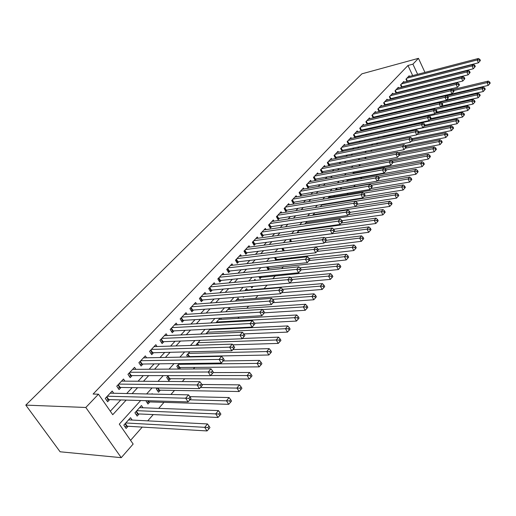 <?xml version="1.0" encoding="UTF-8"?>
<svg xmlns="http://www.w3.org/2000/svg" width="516" height="516" viewBox="0 0 516 516"><rect width="100%" height="100%" fill="white"/><g stroke="black" fill="none" stroke-linecap="round" stroke-linejoin="round"><path stroke-width="0.77" d="M140.668 400.519L119.299 424.139L133.147 444.057L121.254 457.666L60.108 451.784L25.8 405.112L361.903 73.827L418.463 58.334L412.923 64.152L407.969 65.493L93.106 394.063L98.472 394.185L112.74 414.709L126.175 400.1M435.885 97.769L435.478 98.24M130.567 440.354L142.229 427.1M147.724 420.856L153.246 414.58M158.715 408.362L163.998 402.357M170.931 394.476L174.498 390.425M182.303 381.55L184.747 378.776M193.39 368.953L194.758 367.398M204.188 356.679L204.542 356.279M228.762 328.75L229.246 328.202M237.876 318.391L239.056 317.05M246.79 308.258L248.635 306.162M255.51 298.345L257.987 295.533M264.044 288.644L267.127 285.142M272.783 278.717L275.409 275.731M281.684 268.604L283.439 266.604M290.379 258.716L291.301 257.665M340.257 202.02L340.753 201.459M347.075 194.28L348.087 193.126M353.757 186.682L355.266 184.96M360.594 178.904L361.884 177.44M367.605 170.944L368.224 170.235M425.049 105.651L425.532 105.096M113.707 393.25L112.191 391.044L105.27 398.391L107.618 401.777L109.637 399.616M124.93 381.143L123.505 379.041L116.751 386.207L119.048 389.574L121.021 387.464M135.882 369.327L134.541 367.321L127.949 374.319L130.2 377.66L132.128 375.603M146.589 357.801L145.319 355.879L138.881 362.709L141.094 366.031L142.971 364.025M157.045 346.539L155.845 344.701L149.563 351.377L151.723 354.679L153.562 352.718M167.268 335.548L166.133 333.781L159.992 340.302L162.114 343.585L163.907 341.669M177.259 324.809L176.182 323.113L170.183 329.485L172.267 332.743L174.015 330.872M187.031 314.315L186.005 312.683L180.142 318.914L182.187 322.152L183.896 320.32M196.583 304.053L195.609 302.486L189.875 308.581L191.881 311.799L193.558 310.006M205.929 294.023L205.007 292.514L199.395 298.474L201.363 301.673L203.001 299.919M215.075 284.219L214.192 282.762L208.703 288.586L210.638 291.766L212.244 290.057M224.021 274.622L223.183 273.216L217.816 278.917L219.713 282.078L221.28 280.401M232.787 265.23L231.981 263.876L226.724 269.455L228.594 272.59L230.13 270.952M241.365 256.046L240.598 254.73L235.451 260.193L237.283 263.315L238.785 261.709M249.763 247.048L249.028 245.777L243.991 251.131L245.797 254.227L247.267 252.653M257.994 238.237L257.291 237.012L252.356 242.249L254.13 245.326L255.568 243.791M266.05 229.614L265.379 228.42L260.548 233.555L262.289 236.612L263.702 235.109M273.951 221.158L273.306 220.01L268.572 225.034L270.281 228.078L271.668 226.601M281.691 212.882L281.072 211.76L276.434 216.688L278.118 219.713L279.472 218.262M289.283 204.762L288.683 203.678L284.135 208.509L285.793 211.508L287.122 210.096M296.719 196.809L296.152 195.757L291.688 200.492L293.32 203.472L294.623 202.085M304.021 189.011L303.466 187.985L299.093 192.629L300.699 195.596L301.976 194.229M311.174 181.361L310.645 180.368L306.356 184.922L307.936 187.869L309.187 186.528M318.198 173.86L317.682 172.892L313.476 177.362L315.031 180.29L316.263 178.975M325.086 166.5L324.59 165.559L320.462 169.945L321.997 172.854L323.203 171.57M331.846 159.283L331.369 158.367L327.318 162.669L328.827 165.559L330.008 164.294M338.483 152.194L338.019 151.304L334.046 155.529L335.529 158.399L336.69 157.161M344.998 145.241L344.553 144.37L340.65 148.518L342.114 151.375L343.25 150.156M351.39 138.417L350.964 137.566L347.133 141.636L348.571 144.474L349.693 143.28M357.672 131.709L357.259 130.883L353.492 134.882L354.892 137.656M363.838 125.13L363.438 124.324L359.742 128.245L361.097 130.948M369.901 118.661L369.514 117.874L365.883 121.731L367.192 124.369M375.854 112.307L375.48 111.54L371.913 115.326L373.178 117.9M381.705 106.07L381.337 105.322L377.835 109.037L379.06 111.553M387.452 99.936L387.097 99.201L383.652 102.858L384.846 105.316M393.102 93.906L392.76 93.19L389.374 96.789L390.528 99.182M398.662 87.984L398.326 87.281L394.998 90.816L396.114 93.157M404.118 82.16L403.802 81.476L400.526 84.947L401.609 87.236M417.657 102.445L418.07 101.981M412.103 108.65L412.594 108.102M354.182 173.421L354.808 172.718M346.604 179.794L347.294 181.122L348.423 179.858M340.315 187.566L340.766 188.424L341.76 187.314M333.929 195.5L334.116 195.854L334.529 195.396M276.499 260.283L277.427 259.245M266.624 267.03L268.127 269.642L269.526 268.081M258.871 276.692L260.038 278.692L261.464 277.098M250.982 286.586L251.776 287.934L253.15 286.393M242.959 296.732L243.333 297.364L243.978 296.648M190.049 356.956L190.398 356.556M179.233 369.05L180.606 367.515M168.364 375.629L166.694 377.486L168.803 380.705L170.583 378.718M157.245 387.993L156.354 388.987L158.509 392.225L160.328 390.186M145.847 400.668L147.963 404.009L149.827 401.925M142.977 407.775L141.461 405.537L134.928 412.806L137.166 416.083L139.075 413.948M424.449 100.839L424.294 100.51M422.333 96.305L422.107 95.828M416.715 102.065L416.967 102.607M413.787 102.755L413.097 103.523M413.826 102.749L414.077 103.29M411.594 108.334L411.781 108.728M408.027 109.16L407.259 110.011M408.646 109.018L408.833 109.411M402.158 115.687L401.313 116.622M396.185 122.331L395.256 123.363M390.096 129.097L389.083 130.226M383.898 135.985L382.788 137.217M377.577 143.016L376.841 143.829L377.035 144.216M371.139 150.175L371.288 151.323M364.857 157.419L365.444 158.58M358.872 164.727L359.517 165.991M352.789 172.183L353.492 173.55M349.822 174.227L349.442 174.298M343.611 181.942L343.23 181.206L342.366 182.161M337.161 189.546L336.632 188.54L335.148 190.191M329.743 196.203L327.783 198.383M329.988 196.157L330.459 197.048M322.345 204.426L320.262 206.742M323.397 204.252L323.629 204.691M314.799 212.818L312.58 215.288M307.085 221.39L304.737 224.009M299.216 230.142L297.281 232.297L297.558 232.8M291.172 239.082L289.792 240.624L290.431 241.778M282.955 248.222L282.149 249.118L283.187 250.957M274.557 257.555L275.821 260.361M263.334 270.519L262.857 270.565M255.575 280.356L254.975 279.33L253.911 280.517M247.467 290.076L246.616 288.631L244.758 290.695M238.966 299.622L238.076 298.125L235.393 301.105M230.284 309.374L229.349 307.826L225.802 311.767M220.035 318.179L215.985 322.681M220.68 318.14L221.416 319.346M210.193 329.124L205.929 333.858M212.044 329.034L212.353 329.537M200.111 340.328L196.319 344.546L196.783 345.275M189.791 351.809L186.669 355.279L187.766 356.995M179.207 363.574L176.795 366.257L178.607 369.05M152.433 394.082L152.149 393.656L151.781 394.069M132.128 420.05L130.522 417.708L123.827 425.152L126.11 428.448L128.065 426.261M110.321 411.226L120.757 399.939M126.691 393.527L132.148 387.626M138.062 381.234L143.261 375.616M149.156 369.243L154.11 363.883M159.986 357.536L164.701 352.434M170.557 346.113L175.047 341.257M180.877 334.955L185.147 330.337M190.959 324.054L195.022 319.662M200.808 313.406L204.671 309.232M210.431 303.002L214.101 299.035M219.842 292.83L223.331 289.063M229.046 282.884L232.355 279.311M238.044 273.158L241.178 269.765M246.848 263.644L249.821 260.425M255.459 254.33L258.271 251.286M263.889 245.216L266.553 242.339M272.145 236.296L274.66 233.574M280.227 227.556L282.6 224.989M288.141 219.003L290.379 216.585M295.894 210.618L298.003 208.341M303.492 202.407L305.472 200.266M310.935 194.364L312.793 192.352M318.23 186.47L319.978 184.586M325.383 178.736L327.015 176.975M332.401 171.157L333.923 169.512M339.283 163.714L340.702 162.185M346.03 156.419L347.345 155M352.654 149.259L353.873 147.944M359.155 142.235L360.278 141.023M365.534 135.34L366.56 134.225M371.791 128.574L372.733 127.555M377.938 121.931L378.796 121.002M383.975 115.403L384.755 114.565M389.909 108.992L390.599 108.237M395.727 102.697L396.353 102.026M401.454 96.511L401.996 95.924M407.072 90.435L407.55 89.919M412.6 84.463L413.006 84.024M412.677 75.6L407.969 65.493M409.491 76.433L409.182 75.762L405.963 79.18L407.014 81.418M407.814 81.212L408.156 80.851M402.345 87.049L402.751 86.617M396.785 92.99L397.262 92.487M391.122 99.04L391.67 98.453M385.362 105.187L385.987 104.522M379.499 111.45L380.202 110.701M373.532 117.822L374.313 116.984M367.457 124.304L368.321 123.382M361.277 130.909L362.226 129.897M354.976 137.637L356.014 136.527M98.472 394.185L85.811 407.479L25.8 405.112M85.811 407.479L121.254 457.666M420.288 91.442L419.747 92.035M414.709 97.608L414.096 98.285M409.033 103.884L408.343 104.645M403.254 110.269L402.486 111.114M397.372 116.777L396.52 117.713M391.373 123.401L390.444 124.427M385.271 130.148L384.252 131.277M379.054 137.024L377.944 138.249M372.713 144.029L371.514 145.357M366.257 151.162L364.954 152.601M359.671 158.438L358.272 159.992M352.963 165.855L351.454 167.526M346.12 173.421L344.507 175.208M339.141 181.135L337.412 183.045M332.02 189.004L330.175 191.043M324.757 197.035L322.79 199.208M317.346 205.226L315.257 207.542M309.781 213.592L307.555 216.049M302.054 222.132L299.699 224.737M294.165 230.845L291.669 233.613M286.109 239.753L283.465 242.681M277.879 248.854L275.08 251.943M269.468 258.148L266.514 261.418M260.877 267.649L257.755 271.1M252.085 277.363L248.796 281.001M243.1 287.296L239.63 291.134M233.909 297.455L230.252 301.499M224.505 307.846L220.655 312.103M214.888 318.482L210.831 322.964M205.033 329.369L200.769 334.084M194.951 340.521L190.462 345.481M184.618 351.938L179.903 357.149M174.034 363.638L169.08 369.114M163.191 375.629L157.986 381.376M152.072 387.916L146.602 393.96M429.396 99.672L429.241 99.343M427.28 95.118L427.061 94.634M425.236 90.693L425.042 90.281M434.588 93.357L434.362 92.874M432.537 88.913L432.344 88.488M430.55 84.598L430.389 84.237M424.945 72.408L418.463 58.334M417.631 74.31L412.923 64.152M132.102 393.643L137.566 387.703M143.48 381.272L148.685 375.616M154.574 369.211L159.534 363.819M165.404 357.433L170.125 352.299M175.975 345.939L180.465 341.057M186.289 334.716L190.565 330.072M196.37 323.758L200.427 319.34M206.213 313.051L210.077 308.852M215.83 302.595L219.5 298.603M225.234 292.366L228.717 288.579M234.425 282.375L237.728 278.775M243.417 272.596L246.545 269.191M252.208 263.037L255.175 259.806M260.806 253.679L263.618 250.621M269.229 244.526L271.887 241.636M277.466 235.56L279.982 232.832M285.535 226.788L287.902 224.208M293.436 218.197L295.668 215.765M301.176 209.78L303.279 207.49M308.755 201.537L310.735 199.382M316.185 193.455L318.043 191.436M323.468 185.541L325.203 183.644M330.601 177.775L332.233 176.008M337.606 170.164L339.122 168.513M344.469 162.701L345.881 161.166M351.196 155.381L352.512 153.955M357.801 148.195L359.02 146.873M364.283 141.145L365.405 139.933M370.643 134.231L371.675 133.115M376.886 127.439L377.828 126.42M383.014 120.776L383.872 119.847M389.032 114.23L389.806 113.391M394.946 107.805L395.637 107.051M400.751 101.491L401.364 100.82M406.453 95.286L406.995 94.699M412.058 89.197L412.529 88.681M417.56 83.205L417.966 82.766M406.311 78.806L407.363 81.051L478.416 62.81L477.171 59.953L406.905 78.18M479.377 59.991L479.874 61.133L480.377 60.546L479.88 59.404L479.377 59.991L477.171 59.953L478.435 58.482L408.246 76.755M407.363 81.051L406.911 81.206M478.416 62.81L479.874 61.133M479.88 59.404L478.435 58.482M416.831 102.31L488.259 85.398L487.04 82.599L488.271 81.089L452.642 89.636M453.622 90.577L487.04 82.599L489.22 82.637L489.71 83.76L490.2 83.153L489.716 82.038L489.22 82.637M488.271 81.089L489.716 82.038M489.71 83.76L488.259 85.398M400.893 84.559L401.958 86.817L473.307 68.77L472.043 65.9L401.487 83.934M474.268 65.938L474.772 67.093L475.288 66.487L474.785 65.338L474.268 65.938L472.043 65.9L473.333 64.403L402.848 82.483M401.958 86.817L401.487 86.978M473.307 68.77L474.772 67.093M474.785 65.338L473.333 64.403M395.379 90.41L396.462 92.68L468.109 74.846L466.832 71.95L395.972 89.784M469.07 71.995L469.579 73.149L470.108 72.543L469.592 71.382L469.07 71.995L466.832 71.95L468.141 70.428L397.359 88.313M396.462 92.68L395.966 92.848M468.109 74.846L469.579 73.149M469.592 71.382L468.141 70.428M389.773 96.363L390.87 98.646L462.813 81.025L461.517 78.116L390.367 95.737M463.781 78.161L464.297 79.329L464.832 78.703L464.31 77.542L463.781 78.161L461.517 78.116L462.852 76.568L391.779 94.234M390.87 98.646L390.354 98.82M462.813 81.025L464.297 79.329M464.31 77.542L462.852 76.568M384.072 102.42L385.181 104.716L457.421 87.327L456.105 84.392L384.665 101.787M458.389 84.437L458.911 85.611L459.459 84.979L458.93 83.805L458.389 84.437L456.105 84.392L457.466 82.812L386.097 100.265M385.181 104.716L384.646 104.896M457.421 87.327L458.911 85.611M458.93 83.805L457.466 82.812M446.54 100.04L483.286 91.5L482.047 88.688L483.305 87.152L446.598 95.808M447.875 96.711L482.047 88.688L484.253 88.733L484.75 89.855L485.246 89.242L484.756 88.113L484.253 88.733M483.305 87.152L484.756 88.113M484.75 89.855L483.286 91.5M441.328 106.135L478.229 97.718L476.971 94.886L478.248 93.325L407.53 109.708M441.741 103.013L476.971 94.886L479.196 94.931L479.699 96.066L480.202 95.441L479.706 94.305L479.196 94.931M478.248 93.325L479.706 94.305M479.699 96.066L478.229 97.718M436.02 112.34L473.075 104.045L471.805 101.194L473.108 99.607L402.087 115.765M435.472 109.424L471.805 101.194L474.049 101.239L474.552 102.387L475.075 101.749L474.565 100.607L474.049 101.239M473.108 99.607L474.565 100.607M474.552 102.387L473.075 104.045M430.615 118.661L467.831 110.495L466.541 107.618L467.87 106.006L435.188 113.294M429.08 115.939L466.541 107.618L468.805 107.67L469.321 108.818L469.844 108.173L469.334 107.018L468.805 107.67M467.87 106.006L469.334 107.018M469.321 108.818L467.831 110.495M378.267 108.579L379.395 110.888L451.932 93.738L450.597 90.79L378.86 107.947M452.9 90.835L453.429 92.016L453.983 91.371L453.448 90.19L452.9 90.835L450.597 90.79L451.984 89.178L380.318 106.399M379.395 110.888L378.834 111.082M451.932 93.738L453.429 92.016M453.448 90.19L451.984 89.178M424.978 125.117L462.491 117.055L461.181 114.165L462.53 112.52L429.718 119.699M389.496 129.768L461.181 114.165L463.465 114.217L463.987 115.371L464.523 114.713L464 113.552L463.465 114.217M462.53 112.52L464 113.552M463.987 115.371L462.491 117.055M372.365 114.849L373.507 117.171L446.334 100.272L444.979 97.305L372.952 114.223M447.301 97.35L447.843 98.543L448.41 97.885L447.869 96.698L447.301 97.35L444.979 97.305L446.392 95.666L374.442 112.643M373.507 117.171L372.92 117.371M446.334 100.272L447.843 98.543M447.869 96.698L446.392 95.666M418.624 131.825L457.053 123.737L455.725 120.834L457.099 119.151L424.146 126.214M383.736 136.166L455.725 120.834L458.027 120.886L458.556 122.047L459.105 121.376L458.576 120.209L458.027 120.886M457.099 119.151L458.576 120.209M458.556 122.047L457.053 123.737M366.354 121.228L367.508 123.569L440.632 106.928L439.258 103.942L366.947 120.602M441.606 103.993L442.154 105.187L442.728 104.516L442.18 103.323L441.606 103.993L439.258 103.942L440.696 102.271L368.456 118.996M367.508 123.569L366.895 123.776M440.632 106.928L442.154 105.187M442.18 103.323L440.696 102.271M412.129 138.643L451.506 130.548L450.165 127.626L451.565 125.91L418.47 132.844M417.005 134.528L450.165 127.626L452.48 127.678L453.022 128.845L453.577 128.161L453.042 126.994L452.48 127.678M451.565 125.91L453.042 126.994M453.022 128.845L451.506 130.548M360.233 127.723L361.406 130.077L434.827 113.714L433.427 110.708L360.826 127.097M435.794 110.759L436.349 111.966L436.936 111.282L436.381 110.076L435.794 110.759L433.427 110.708L434.898 109.005L362.367 125.459M361.406 130.077L360.768 130.296M434.827 113.714L436.349 111.966M436.381 110.076L434.898 109.005M405.312 145.628L445.863 137.488L444.495 134.541L445.921 132.799L412.6 139.623M411.207 141.313L444.495 134.541L446.837 134.599L447.385 135.779L447.952 135.076L447.404 133.902L446.837 134.599M445.921 132.799L447.404 133.902M447.385 135.779L445.863 137.488M354.002 134.341L355.195 136.708L428.899 120.634L427.487 117.603L354.595 133.709M429.873 117.661L430.441 118.867L431.034 118.17L430.467 116.964L429.873 117.661L427.487 117.603L428.983 115.868L356.163 132.044M355.195 136.708L354.531 136.934M428.899 120.634L430.441 118.867M430.467 116.964L428.983 115.868M398.21 152.755L440.109 144.557L438.716 141.597L440.174 139.817L406.008 146.641M405.292 148.227L438.716 141.597L441.083 141.655L441.638 142.842L442.218 142.126L441.664 140.939L441.083 141.655M440.174 139.817L441.664 140.939M441.638 142.842L440.109 144.557M347.661 141.074L348.874 143.454L422.862 127.684L421.424 124.633L348.248 140.442M423.836 124.691L424.41 125.91L425.016 125.201L424.442 123.982L423.836 124.691L421.424 124.633L422.952 122.866L349.848 138.752M348.874 143.454L348.171 143.687M422.862 127.684L424.41 125.91M424.442 123.982L422.952 122.866M390.96 160.012L434.24 151.769L432.834 148.782L434.317 146.976L399.268 153.794M399.268 155.271L432.834 148.782L435.22 148.84L435.781 150.04L436.368 149.311L435.807 148.118L435.22 148.84M434.317 146.976L435.807 148.118M435.781 150.04L434.24 151.769M341.199 147.931L342.43 150.324L416.709 134.876L415.245 131.806L341.792 147.305M417.676 131.864L418.263 133.089L418.882 132.367L418.295 131.141L417.676 131.864L415.245 131.806L416.799 130L343.417 145.577M342.43 150.324L341.702 150.569M416.709 134.876L418.263 133.089M418.295 131.141L416.799 130M353.26 173.105L428.261 159.115L426.829 156.116L428.338 154.265L392.289 161.095M393.063 162.463L426.829 156.116L429.241 156.174L429.809 157.374L430.415 156.638L429.841 155.432L429.241 156.174M428.338 154.265L429.841 155.432M429.809 157.374L428.261 159.115M334.62 154.916L335.871 157.328L410.426 142.203L408.943 139.12L335.207 154.29M411.4 139.178L411.994 140.41L412.626 139.675L412.032 138.436L411.4 139.178L408.943 139.12L410.53 137.275L336.864 152.53M335.871 157.328L335.11 157.58M410.426 142.203L411.994 140.41M412.032 138.436L410.53 137.275M346.842 180.252L422.165 166.61L420.708 163.585L422.249 161.702L384.962 168.564M386.045 169.912L420.708 163.585L423.139 163.649L423.72 164.856L424.333 164.101L423.759 162.895L423.139 163.649M422.249 161.702L423.759 162.895M423.72 164.856L422.165 166.61M377.222 180.987L415.941 174.247L414.464 171.209L416.038 169.287L377.473 176.169M378.867 177.504L414.464 171.209L416.922 171.273L417.508 172.492L418.134 171.718L417.547 170.506L416.922 171.273M416.038 169.287L417.547 170.506M417.508 172.492L415.941 174.247M370.733 188.585L409.601 182.045L408.098 178.981L409.704 177.027L335.465 189.836M371.397 185.263L408.098 178.981L410.575 179.052L411.175 180.278L411.813 179.491L411.22 178.265L410.575 179.052M409.704 177.027L411.22 178.265M411.175 180.278L409.601 182.045M327.918 162.03L329.182 164.462L404.022 149.685L402.512 146.576L328.505 161.405M404.995 146.641L405.595 147.886L406.24 147.131L405.64 145.886L404.995 146.641L402.512 146.576L404.131 144.699L330.195 159.618M329.182 164.462L328.389 164.72M404.022 149.685L405.595 147.886M405.64 145.886L404.131 144.699M321.087 169.287L322.371 171.725L397.488 157.316L395.953 154.187L321.674 168.661M398.455 154.252L399.068 155.503L399.726 154.736L399.12 153.484L398.455 154.252L395.953 154.187L397.61 152.272L323.39 166.836M322.371 171.725L321.545 172.002M397.488 157.316L399.068 155.503M399.12 153.484L397.61 152.272M314.121 176.672L315.431 179.129L390.818 165.107L389.257 161.959L314.708 176.053M391.786 162.024L392.412 163.282L393.082 162.495L392.463 161.237L391.786 162.024L389.257 161.959L390.947 159.999L316.463 174.195M315.431 179.129L314.567 179.413M390.818 165.107L392.412 163.282M392.463 161.237L390.947 159.999M364.115 196.325L403.125 189.998L401.603 186.915L403.241 184.915L328.724 197.338M363.599 193.19L401.603 186.915L404.105 186.986L404.712 188.217L405.363 187.418L404.757 186.186L404.105 186.986M403.241 184.915L404.757 186.186M404.712 188.217L403.125 189.998M307.026 184.206L308.355 186.682L384.014 173.054L382.427 169.887L307.613 183.586M384.981 169.951L385.613 171.222L386.297 170.422L385.665 169.151L384.981 169.951L382.427 169.887L384.149 167.887L309.4 181.69M308.355 186.682L307.459 186.973M384.014 173.054L385.613 171.222M385.665 169.151L384.149 167.887M357.356 204.22L396.52 198.112L394.972 195.009L396.643 192.971L321.849 204.981M355.627 201.266L394.972 195.009L397.501 195.08L398.12 196.325L398.784 195.506L398.165 194.268L397.501 195.08M396.643 192.971L398.165 194.268M398.12 196.325L396.52 198.112M299.79 191.888L301.138 194.377L377.061 181.174L375.455 177.981L300.377 191.268M378.028 178.046L378.673 179.329L379.37 178.51L378.731 177.233L378.028 178.046L375.455 177.981L377.209 175.937L302.195 189.333M301.138 194.377L300.209 194.68M377.061 181.174L378.673 179.329M378.731 177.233L377.209 175.937M350.009 212.347L389.78 206.4L388.206 203.278L389.909 201.195L355.356 206.523M313.07 214.74L388.206 203.278L390.754 203.349L391.386 204.6L392.063 203.762L391.438 202.517L390.754 203.349M389.909 201.195L391.438 202.517M391.386 204.6L389.78 206.4M292.417 199.724L293.785 202.227L369.966 189.462L368.327 186.244L292.998 199.105M370.933 186.315L371.585 187.605L372.3 186.766L371.649 185.483L370.933 186.315L368.327 186.244L370.12 184.16L294.855 197.131M293.785 202.227L292.811 202.543M369.966 189.462L371.585 187.605M371.649 185.483L370.12 184.16M341.96 220.706L382.898 214.856L381.298 211.708L383.04 209.586L348.358 214.708M305.891 222.719L381.298 211.708L383.872 211.786L384.51 213.044L385.207 212.192L384.568 210.934L383.872 211.786M383.04 209.586L384.568 210.934M384.51 213.044L382.898 214.856M284.89 207.709L286.283 210.231L362.716 197.925L361.052 194.687L285.471 207.097M363.683 194.764L364.348 196.061L365.076 195.203L364.412 193.906L363.683 194.764L361.052 194.687L362.883 192.558L287.367 205.084M286.283 210.231L285.271 210.56M362.716 197.925L364.348 196.061M364.412 193.906L362.883 192.558M333.588 229.246L375.867 223.493L374.242 220.326L376.022 218.158L341.218 223.06M298.577 230.852L374.242 220.326L376.841 220.403L377.493 221.674L378.202 220.803L377.551 219.532L376.841 220.403M376.022 218.158L377.551 219.532M377.493 221.674L375.867 223.493M277.215 215.856L278.627 218.391L355.311 206.574L353.615 203.317L277.789 215.249M356.272 203.388L356.949 204.697L357.698 203.826L357.02 202.517L356.272 203.388L353.615 203.317L355.492 201.143L279.724 213.192M278.627 218.391L277.569 218.732M355.311 206.574L356.949 204.697M357.02 202.517L355.492 201.143M324.835 237.966L368.688 232.31L367.037 229.123L368.85 226.911L333.929 231.581M291.108 239.153L367.037 229.123L369.662 229.207L370.327 230.478L371.049 229.594L370.391 228.317L369.662 229.207M368.85 226.911L370.391 228.317M370.327 230.478L368.688 232.31M269.384 224.17L270.823 226.724L347.745 215.411L346.023 212.128L269.958 223.563M348.706 212.205L349.397 213.521L350.158 212.631L349.467 211.315L348.706 212.205L346.023 212.128L347.932 209.909L271.932 221.467M270.823 226.724L269.72 227.079M347.745 215.411L349.397 213.521M349.467 211.315L347.932 209.909M283.542 250.918L361.355 241.32L359.671 238.115L361.529 235.851L326.473 240.288M324.564 242.494L359.671 238.115L362.329 238.199L363 239.482L363.741 238.573L363.07 237.289L362.329 238.199M361.529 235.851L363.07 237.289M363 239.482L361.355 241.32M261.393 232.658L262.85 235.225L340.012 224.441L338.257 221.138L261.96 232.052M340.966 221.222L341.669 222.544L342.45 221.628L341.753 220.306L340.966 221.222L338.257 221.138L340.212 218.868L263.973 229.91M262.85 235.225L261.702 235.593M340.012 224.441L341.669 222.544M341.753 220.306L340.212 218.868M275.434 259.69L353.866 250.524L352.151 247.299L354.047 244.984L317.953 249.286M316.927 251.427L352.151 247.299L354.834 247.383L355.518 248.68L356.272 247.751L355.588 246.461L354.834 247.383M354.047 244.984L355.588 246.461M355.518 248.68L353.866 250.524M253.233 241.32L254.717 243.9L332.104 233.677L330.317 230.349L253.801 240.714M333.059 230.433L333.775 231.768L334.568 230.833L333.858 229.504L333.059 230.433L330.317 230.349L332.317 228.027L255.859 238.534M254.717 243.9L253.524 244.281M332.104 233.677L333.775 231.768M333.858 229.504L332.317 228.027M244.9 250.163L246.416 252.763L324.022 243.12L322.203 239.766L245.468 249.563M324.97 239.856L325.699 241.198L326.512 240.243L325.79 238.902L324.97 239.856L322.203 239.766L324.248 237.392L247.564 247.332M246.416 252.763L245.171 253.15M324.022 243.12L325.699 241.198M325.79 238.902L324.248 237.392M236.399 259.187L237.934 261.805L315.753 252.775L313.896 249.402L236.96 258.593M316.695 249.492L317.437 250.84L318.275 249.867L317.534 248.519L316.695 249.492L313.896 249.402L315.992 246.97L239.101 256.317M237.934 261.805L236.638 262.212M315.753 252.775L317.437 250.84M317.534 248.519L315.992 246.97M267.488 268.526L346.204 259.935L344.462 256.691L346.397 254.324L309.149 258.471M309.123 260.554L344.462 256.691L347.171 256.775L347.868 258.077L348.642 257.129L347.945 255.826L347.171 256.775M346.397 254.324L347.945 255.826M347.868 258.077L346.204 259.935M259.367 277.55L338.38 269.558L336.6 266.288L338.586 263.87L299.912 267.862M301.138 269.874L336.6 266.288L339.341 266.379L340.05 267.688L340.837 266.72L340.134 265.411L339.341 266.379M338.586 263.87L340.134 265.411M340.05 267.688L338.38 269.558M289.85 283.02L330.369 279.395L328.563 276.105L330.588 273.628L290.398 277.44M251.086 286.761L251.821 286.515M292.03 279.491L328.563 276.105L331.33 276.195L332.052 277.518L332.865 276.524L332.143 275.202L331.33 276.195M330.588 273.628L332.143 275.202M332.052 277.518L330.369 279.395M227.711 268.41L229.272 271.048L307.291 262.657L305.401 259.258L228.266 267.823M308.233 259.355L308.987 260.715L309.839 259.716L309.09 258.355L308.233 259.355L305.401 259.258L307.542 256.775L230.459 265.495M229.272 271.048L227.924 271.468M307.291 262.657L308.987 260.715M309.09 258.355L307.542 256.775M281.549 292.733L322.184 289.457L320.339 286.141L322.416 283.613L245.132 290.276M282.555 289.315L320.339 286.141L323.139 286.238L323.874 287.567L324.699 286.554L323.971 285.225L323.139 286.238M322.416 283.613L323.971 285.225M323.874 287.567L322.184 289.457M218.836 277.834L220.429 280.485L298.629 272.77L296.706 269.346L219.39 277.247M299.57 269.442L300.338 270.816L301.215 269.791L300.447 268.423L299.57 269.442L296.706 269.346L298.899 266.804L221.628 274.873M220.429 280.485L219.016 280.917M298.629 272.77L300.338 270.816M300.447 268.423L298.899 266.804M273.067 302.666L313.805 299.751L311.928 296.416L314.05 293.823L236.56 299.809M272.609 299.357L311.928 296.416L314.76 296.513L315.508 297.848L316.353 296.81L315.605 295.475L314.76 296.513M314.05 293.823L315.605 295.475M315.508 297.848L313.805 299.751M209.767 287.464L211.386 290.134L289.766 283.116L287.805 279.672L210.315 286.883M290.702 279.775L291.488 281.156L292.379 280.111L291.598 278.73L290.702 279.775L287.805 279.672L290.05 277.066L212.598 284.451M211.386 290.134L209.915 290.579M289.766 283.116L291.488 281.156M291.598 278.73L290.05 277.066M264.373 312.819L305.233 310.284L303.324 306.923L305.491 304.272L227.801 309.542M262.405 309.6L303.324 306.923L306.182 307.026L306.943 308.375L307.813 307.31L307.046 305.969L306.182 307.026M305.491 304.272L307.046 305.969M306.943 308.375L305.233 310.284M200.492 297.306L202.143 299.99L280.691 293.72L278.692 290.25L201.04 296.726M281.62 290.353L282.42 291.74L283.336 290.669L282.536 289.283L281.62 290.353L278.692 290.25L280.994 287.58L203.375 294.243M202.143 299.99L200.614 300.454M280.691 293.72L282.42 291.74M282.536 289.283L280.994 287.58M254.453 323.255L296.455 321.068L294.507 317.688L296.732 314.973L218.855 319.494M216.585 322.016L294.507 317.688L297.403 317.791L298.177 319.146L299.067 318.056L298.287 316.708L297.403 317.791M296.732 314.973L298.287 316.708M298.177 319.146L296.455 321.068M191.017 307.368L192.7 310.071L271.397 304.575L269.358 301.08L191.559 306.794M272.319 301.189L273.132 302.582L274.073 301.492L273.261 300.093L272.319 301.189L269.358 301.08L271.713 298.345L193.945 304.253M192.7 310.071L191.101 310.548M271.397 304.575L273.132 302.582M273.261 300.093L271.713 298.345M181.322 317.656L183.038 320.372L261.876 315.695L259.793 312.18L181.858 317.088M262.792 312.29L263.624 313.696L264.585 312.573L263.753 311.167L262.792 312.29L259.793 312.18L262.205 309.374L184.302 314.489M183.038 320.372L181.374 320.868M261.876 315.695L263.624 313.696M263.753 311.167L262.205 309.374M171.409 328.182L173.157 330.917L252.118 327.092L249.996 323.551L171.938 327.615M253.021 323.667L253.872 325.08L254.859 323.932L254.014 322.513L253.021 323.667L249.996 323.551L252.466 320.681L174.44 324.964M173.157 330.917L171.422 331.427M252.118 327.092L253.872 325.08M254.014 322.513L252.466 320.681M243.849 333.929L287.47 332.104L285.483 328.705L287.76 325.925L209.709 329.66M207.393 332.24L285.483 328.705L288.412 328.815L289.205 330.175L290.108 329.066L289.321 327.699L288.412 328.815M287.76 325.925L289.321 327.699M289.205 330.175L287.47 332.104M232.787 344.83L278.266 343.411L276.241 339.986L278.575 337.142L242.359 338.49M197.989 342.695L276.241 339.986L279.201 340.102L280.014 341.476L280.943 340.334L280.13 338.96L279.201 340.102M278.575 337.142L280.13 338.96M280.014 341.476L278.266 343.411M187.998 356.995L189.533 356.575L268.842 354.995L266.772 351.551L269.165 348.635L232.877 349.584M188.372 353.383L266.772 351.551L269.765 351.673L270.59 353.054L271.545 351.88L270.719 350.499L269.765 351.673M269.165 348.635L270.719 350.499M270.59 353.054L268.842 354.995M161.269 338.947L163.05 341.702L242.114 338.773L239.946 335.207L161.792 338.393M243.01 335.329L243.875 336.755L244.887 335.574L244.023 334.149L243.01 335.329L239.946 335.207L242.481 332.265L164.352 335.677M163.05 341.702L161.237 342.224M242.114 338.773L243.875 336.755M244.023 334.149L242.481 332.265M177.93 368.011L179.742 367.521L259.18 366.87L257.071 363.399L259.522 360.407L223.17 360.942M178.542 364.315L257.071 363.399L260.096 363.522L260.941 364.915L261.915 363.716L261.077 362.322L260.096 363.522M259.522 360.407L261.077 362.322M260.941 364.915L259.18 366.87M150.885 349.964L152.704 352.738L231.852 350.757L229.639 347.165L151.401 349.422M232.742 347.287L233.625 348.726L234.664 347.52L233.78 346.081L232.742 347.287L229.639 347.165L232.239 344.146L154.026 346.636M152.704 352.738L150.807 353.279M231.852 350.757L233.625 348.726M233.78 346.081L232.239 344.146M167.829 379.221L169.719 378.718L249.273 379.041L247.125 375.545L249.634 372.481L213.205 372.578M210.644 375.525L247.125 375.545L250.189 375.674L251.047 377.073L252.047 375.842L251.189 374.448L250.189 375.674M249.634 372.481L251.189 374.448M251.047 377.073L249.273 379.041M140.262 361.245L142.113 364.038L221.332 363.045L219.068 359.433L140.771 360.71M222.209 359.562L223.112 361.007L224.176 359.768L223.273 358.317L222.209 359.562L219.068 359.433L221.738 356.337L143.454 357.859M142.113 364.038L140.139 364.593M221.332 363.045L223.112 361.007M223.273 358.317L221.738 356.337M157.49 390.696L159.457 390.173L239.121 391.521L236.921 388.006L239.495 384.859L201.885 384.478M200.395 387.516L240.024 388.135L240.901 389.541L241.927 388.284L241.049 386.877L240.024 388.135M239.495 384.859L241.049 386.877M240.901 389.541L239.121 391.521M129.381 372.797L131.27 375.603L210.528 375.661L208.225 372.017L129.884 372.268M211.399 372.152L212.321 373.61L213.418 372.333L212.495 370.875L211.399 372.152L208.225 372.017L210.96 368.843L132.631 369.353M131.27 375.603L129.206 376.183M210.528 375.661L212.321 373.61M212.495 370.875L210.96 368.843M146.905 402.441L148.963 401.9L228.698 404.318L226.46 400.784L229.098 397.559L189.804 396.636M189.894 399.803L229.594 400.919L230.491 402.338L231.542 401.042L230.652 399.623L229.594 400.919M229.098 397.559L230.652 399.623M230.491 402.338L228.698 404.318M118.235 384.633L120.164 387.452L199.447 388.606L197.086 384.936L118.732 384.104M200.305 385.078L201.246 386.542L202.369 385.233L201.427 383.769L200.305 385.078L197.086 384.936L199.898 381.679L121.544 381.118M120.164 387.452L118.009 388.045M199.447 388.606L201.246 386.542M201.427 383.769L199.898 381.679M136.063 414.464L138.211 413.909L218.01 417.457L215.72 413.89L218.429 410.581L139.565 407.646M136.843 410.678L218.894 414.032L219.81 415.464L220.893 414.135L219.977 412.71L218.894 414.032M218.429 410.581L219.977 412.71M219.81 415.464L218.01 417.457M106.818 396.752L108.773 399.59L188.063 401.893L185.65 398.204L107.302 396.236M188.914 398.346L189.875 399.823L191.023 398.481L190.062 397.004L188.914 398.346L185.65 398.204L188.54 394.856L110.185 393.179M106.812 396.759L108.773 399.59L106.528 400.203M188.063 401.893L189.875 399.823M190.062 397.004L188.54 394.856M124.956 426.777L127.194 426.21L207.039 430.937L204.697 427.351L207.477 423.952L128.581 419.869M125.317 423.494L127.2 426.21L125.317 423.488M125.788 422.972L207.916 427.5L208.851 428.931L209.96 427.57L209.025 426.139L207.916 427.5M207.477 423.952L209.025 426.139M208.851 428.931L207.039 430.937M405.995 79.142L406.956 81.186M400.577 84.895L401.551 86.952M395.062 90.745L396.049 92.816M389.457 96.698L390.457 98.782M383.756 102.755L384.768 104.851M377.951 108.915L378.976 111.024M372.042 115.191L373.087 117.306M366.031 121.57L367.089 123.705M377.241 144.17L376.99 143.667M377.68 144.08L377.299 143.319M359.91 128.065L360.987 130.213M371.52 151.278L371.03 150.298M371.959 151.188L371.423 150.117M353.686 134.676L354.769 136.837M365.709 158.528L365.122 157.367M366.154 158.444L365.567 157.277M347.339 141.41L348.442 143.583M359.807 165.933L359.162 164.669M360.252 165.849L359.613 164.585M340.876 148.273L341.998 150.459M353.557 172.995L353.112 172.125M353.989 172.873L353.557 172.041M334.297 155.258L335.439 157.457M347.165 180.129L346.958 179.729M347.597 180.007L347.41 179.645M327.596 162.372L328.75 164.585M320.765 169.629L321.932 171.854M313.799 177.02L314.992 179.258M306.704 184.554L307.91 186.805M299.467 192.236L300.699 194.5M292.088 200.066L293.34 202.349M305.62 223.88L305.33 223.344M284.568 208.051L285.832 210.347M298.184 232.716L297.7 231.832M298.661 232.651L298.016 231.478M276.892 216.204L278.182 218.513M291.108 241.688L290.237 240.127M291.585 241.623L290.553 239.779M269.055 224.518L270.371 226.84M283.871 250.802L282.626 248.589M284.322 250.692L282.942 248.241M261.064 233L262.399 235.341M276.125 259.451L275.015 257.503M276.576 259.342L275.499 257.445M252.905 241.662L254.265 244.016M244.578 250.505L245.958 252.872M236.076 259.535L237.476 261.922M268.223 268.275L267.449 266.94M268.675 268.172L267.939 266.888M260.154 277.286L259.761 276.602M260.612 277.182L260.245 276.557M227.388 268.759L228.814 271.158M218.513 278.176L219.964 280.594M209.444 287.805L210.921 290.237M200.169 297.648L201.679 300.093M190.694 307.71L192.229 310.168M181.006 317.998L182.567 320.475M171.093 328.518L172.686 331.014M206.961 333.82L206.555 333.168M207.471 333.794L206.864 332.82M198.183 345.23L197.157 343.611M198.699 345.217L197.473 343.269M189.062 356.659L187.553 354.298M189.533 356.575L187.863 353.95M160.947 339.283L162.572 341.792M179.265 367.605L177.723 365.225M179.742 367.521L178.033 364.883M150.569 350.306L152.226 352.828M169.242 378.796L167.674 376.403M169.719 378.718L167.977 376.061M139.946 361.581L141.636 364.122M158.98 390.251L157.483 387.993M159.457 390.173L158.019 388M129.065 373.132L130.787 375.687M148.479 401.977L147.634 400.719M148.963 401.9L148.176 400.738M117.925 384.962L119.68 387.535M137.727 413.98L136.063 411.542M138.211 413.909L136.366 411.207M106.509 397.081L108.302 399.668M126.717 426.274L125.02 423.823"/></g></svg>
